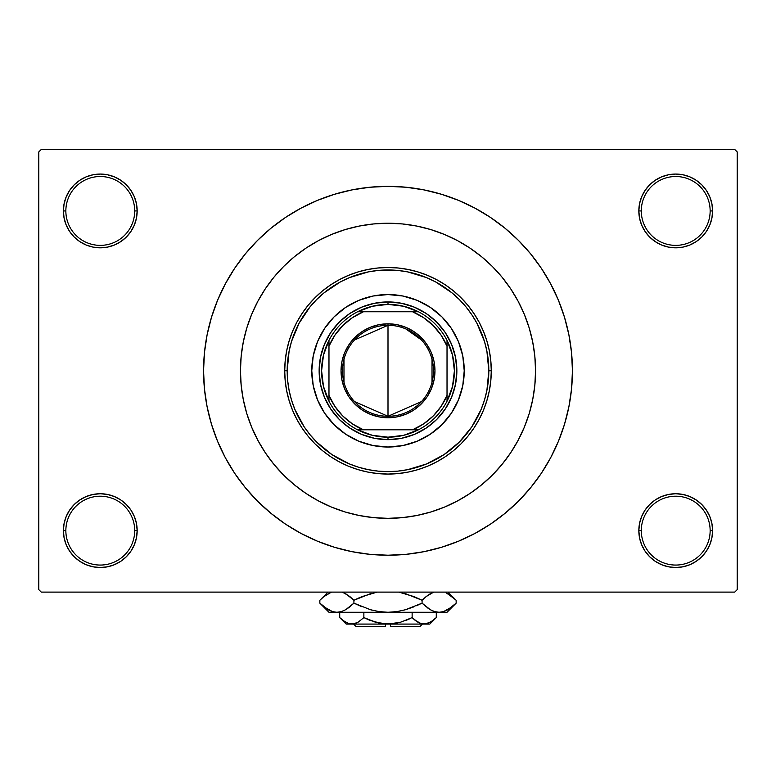 <?xml version="1.0" encoding="UTF-8"?>
<svg xmlns="http://www.w3.org/2000/svg" width="776" height="776" viewBox="0 0 776 776"><rect width="100%" height="100%" fill="white"/><g stroke="black" fill="none" stroke-linecap="round" stroke-linejoin="round"><path stroke-width="1.16" d="M711.902 537.826L712.611 530.629A36.889 36.889 0 0 1 675.721 567.518A36.889 36.889 0 0 1 638.832 530.629L641.296 530.629A34.425 34.425 0 0 0 675.721 565.064A34.425 34.425 0 0 0 710.147 530.629A34.425 34.425 0 0 0 675.721 496.204A34.425 34.425 0 0 0 641.296 530.629L638.832 530.629A36.889 36.889 0 0 1 675.721 493.74A36.889 36.889 0 0 1 712.611 530.629L710.147 530.629A34.425 34.425 0 0 1 675.721 565.064A34.425 34.425 0 0 1 641.296 530.629A34.425 34.425 0 0 1 675.721 496.204A34.425 34.425 0 0 1 710.147 530.629L712.611 530.629L711.902 523.431L709.798 516.515L706.393 510.133L701.805 504.545L696.217 499.957L689.835 496.553L682.919 494.448L675.721 493.74L668.524 494.448L661.608 496.553L655.225 499.957L649.638 504.545L645.05 510.133L641.645 516.515L639.54 523.431L638.832 530.629L639.54 537.826L641.645 544.752L645.05 551.125L649.638 556.712L655.225 561.3L661.608 564.715L668.524 566.81L675.721 567.518L682.919 566.81L689.835 564.715L696.217 561.3L701.805 556.712L706.393 551.125L709.798 544.752L711.902 537.826L712.611 530.629L711.902 523.431M64.098 523.431L63.389 530.629L65.853 530.629A34.425 34.425 0 0 0 100.279 565.064A34.425 34.425 0 0 0 134.704 530.629A34.425 34.425 0 0 0 100.279 496.204A34.425 34.425 0 0 0 65.853 530.629L63.389 530.629A36.889 36.889 0 0 1 100.279 493.74A36.889 36.889 0 0 1 137.168 530.629L134.704 530.629A34.425 34.425 0 0 1 100.279 565.064A34.425 34.425 0 0 1 65.853 530.629A34.425 34.425 0 0 1 100.279 496.204A34.425 34.425 0 0 1 134.704 530.629L137.168 530.629L136.46 523.431L134.355 516.515L130.95 510.133L126.362 504.545L120.775 499.957L114.392 496.553L107.476 494.448L100.279 493.74L93.081 494.448L86.165 496.553L79.782 499.957L74.195 504.545L69.607 510.133L66.203 516.515L64.098 523.431L63.389 530.629L64.098 537.826L66.203 544.752L69.607 551.125L74.195 556.712L79.782 561.3L86.165 564.715L93.081 566.81L100.279 567.518L107.476 566.81L114.392 564.715L120.775 561.3L126.362 556.712L130.95 551.125L134.355 544.752L136.46 537.826L137.168 530.629A36.889 36.889 0 0 1 100.279 567.518A36.889 36.889 0 0 1 63.389 530.629L64.098 537.826L66.203 544.752L69.607 551.125M64.098 203.749L63.389 210.936L65.853 210.936A34.425 34.425 0 0 0 100.279 245.371A34.425 34.425 0 0 0 134.704 210.936A34.425 34.425 0 0 0 100.279 176.511A34.425 34.425 0 0 0 65.853 210.936L63.389 210.936A36.889 36.889 0 0 1 100.279 174.057A36.889 36.889 0 0 1 137.168 210.936L134.704 210.936A34.425 34.425 0 0 1 100.279 245.371A34.425 34.425 0 0 1 65.853 210.936A34.425 34.425 0 0 1 100.279 176.511A34.425 34.425 0 0 1 134.704 210.936L137.168 210.936L136.46 203.749L134.355 196.823L130.95 190.45L126.362 184.853L120.775 180.274L114.392 176.86L107.476 174.765L100.279 174.057L93.081 174.765L86.165 176.86L79.782 180.274L74.195 184.853L69.607 190.45L66.203 196.823L64.098 203.749L63.389 210.936L64.098 218.134L66.203 225.059L69.607 231.432L74.195 237.019L79.782 241.608L86.165 245.022L93.081 247.117L100.279 247.825L107.476 247.117L114.392 245.022L120.775 241.608L126.362 237.019L130.95 231.432L134.355 225.059L136.46 218.134L137.168 210.936A36.889 36.889 0 0 1 100.279 247.825A36.889 36.889 0 0 1 63.389 210.936L64.098 218.134M711.902 218.134L712.611 210.936A36.889 36.889 0 0 1 675.721 247.825A36.889 36.889 0 0 1 638.832 210.936L641.296 210.936A34.425 34.425 0 0 0 675.721 245.371A34.425 34.425 0 0 0 710.147 210.936A34.425 34.425 0 0 0 675.721 176.511A34.425 34.425 0 0 0 641.296 210.936L638.832 210.936A36.889 36.889 0 0 1 675.721 174.057A36.889 36.889 0 0 1 712.611 210.936L710.147 210.936A34.425 34.425 0 0 1 675.721 245.371A34.425 34.425 0 0 1 641.296 210.936A34.425 34.425 0 0 1 675.721 176.511A34.425 34.425 0 0 1 710.147 210.936L712.611 210.936L711.902 203.749L709.798 196.823L706.393 190.45L701.805 184.853L696.217 180.274L689.835 176.86L682.919 174.765L675.721 174.057L668.524 174.765L661.608 176.86L655.225 180.274L649.638 184.853L645.05 190.45L641.645 196.823L639.54 203.749L638.832 210.936L639.54 218.134L641.645 225.059L645.05 231.432L649.638 237.019L655.225 241.608L661.608 245.022L668.524 247.117L675.721 247.825L682.919 247.117L689.835 245.022L696.217 241.608L701.805 237.019L706.393 231.432L709.798 225.059L711.902 218.134L712.611 210.936L711.902 203.749L709.798 196.823L706.393 190.45M531.696 337.279L532.734 342.08M388 186.347L369.919 187.239L352.023 189.897L334.466 194.291L317.423 200.392L301.059 208.123L285.529 217.435L270.999 228.212L257.584 240.366L245.429 253.781L234.643 268.321L225.341 283.841L217.6 300.205L211.508 317.248L207.105 334.805L204.447 352.711L203.564 370.782L204.447 388.863L207.105 406.769L211.508 424.326L217.6 441.369L225.341 457.733L234.643 473.253L245.429 487.794L257.584 501.199L270.999 513.353L285.529 524.139L301.059 533.442L317.423 541.182L334.466 547.284L352.023 551.678L369.919 554.336L388 555.218L406.081 554.336L423.977 551.678L441.534 547.284L458.577 541.182L474.941 533.442L490.471 524.139L505.001 513.353L518.417 501.199L530.571 487.794L541.357 473.253L550.659 457.733L558.4 441.369L564.491 424.326L568.895 406.769L571.553 388.863L572.436 370.782A184.436 184.436 0 0 1 388 555.218A184.436 184.436 0 0 1 203.564 370.782A184.436 184.436 0 0 1 388 186.347A184.436 184.436 0 0 1 572.436 370.782L571.553 352.711L568.895 334.805L564.491 317.248L558.4 300.205L550.659 283.841L541.357 268.321L530.571 253.781L518.417 240.366L505.001 228.212L490.471 217.435L474.941 208.123L458.577 200.392L441.534 194.291L423.977 189.897L406.081 187.239L388 186.347L375.943 186.744M240.453 370.782A147.547 147.547 0 0 1 388 223.236A147.547 147.547 0 0 1 535.547 370.782A147.547 147.547 0 0 1 388 518.339A147.547 147.547 0 0 1 240.453 370.782L241.161 356.32L243.286 342.003L246.807 327.957L251.686 314.319L257.875 301.233L265.314 288.808L273.947 277.178L283.667 266.449L294.395 256.73L306.025 248.107L318.441 240.657L331.536 234.468L345.165 229.589L359.21 226.068L373.537 223.944L388 223.236L402.463 223.944L416.79 226.068L430.835 229.589L444.464 234.468L457.559 240.657L469.975 248.107L481.605 256.73L492.333 266.449L502.053 277.178L510.686 288.808L518.125 301.233L524.314 314.319L529.193 327.957L532.714 342.003L534.839 356.32L535.547 370.782L534.839 385.245L532.714 399.572L529.193 413.618L524.314 427.246L518.125 440.341L510.686 452.757L502.053 464.387L492.333 475.116L481.605 484.845L469.975 493.468L457.559 500.908L444.464 507.106L430.835 511.985L416.79 515.497L402.463 517.621L388 518.339L373.537 517.621L359.21 515.497L345.165 511.985L331.536 507.106L318.441 500.908L306.025 493.468L294.395 484.845L283.667 475.116L273.947 464.387L265.314 452.757L257.875 440.341L251.686 427.246L246.807 413.618L243.286 399.572L241.161 385.245L240.453 370.782A147.547 147.547 0 0 1 388 223.236A147.547 147.547 0 0 1 535.547 370.782A147.547 147.547 0 0 1 388 518.339A147.547 147.547 0 0 1 240.453 370.782L241.161 385.245L243.286 399.572L246.807 413.618L251.686 427.246L257.875 440.341L265.314 452.757L273.947 464.387L283.667 475.116L294.395 484.845L306.025 493.468L318.441 500.908L331.536 507.106L345.165 511.985L359.21 515.497L373.537 517.621L388 518.339L402.463 517.621L416.79 515.497L430.835 511.985L444.464 507.106L457.559 500.908L469.975 493.468L481.605 484.845L492.333 475.116L502.053 464.387L510.686 452.757L518.125 440.341L524.314 427.246L529.193 413.618L532.714 399.572L534.839 385.245L535.547 370.782L534.839 356.32L532.714 342.003L529.193 327.957L524.314 314.319L518.125 301.233L510.686 288.808L502.053 277.178L492.333 266.449L481.605 256.73L469.975 248.107L457.559 240.657L444.464 234.468L430.835 229.589L416.79 226.068L402.463 223.944L388 223.236L373.537 223.944L359.21 226.068L345.165 229.589L331.536 234.468L318.441 240.657L306.025 248.107L294.395 256.73L283.667 266.449L273.947 277.178L265.314 288.808L257.875 301.233L251.686 314.319L246.807 327.957L243.286 342.003L241.161 356.32L240.453 370.782M734.736 592.107L41.264 592.107L38.8 589.653L38.8 151.921L41.264 149.458L734.736 149.458L41.264 149.458L38.8 151.921L38.8 589.653L41.264 592.107L734.736 592.107L737.2 589.653L737.2 151.921L737.2 589.653L734.736 592.107M512.8 292.067L510.21 288.109M734.736 149.458L737.2 151.921L734.736 149.458M388 555.218L400.057 554.83M530.571 487.794L541.357 473.253L547.73 463M245.429 253.781L234.643 268.321L228.27 278.565M696.217 180.274L689.835 176.86L682.919 174.765L675.721 174.057L668.524 174.765M655.225 241.608L661.608 245.022L668.524 247.117L675.721 247.825L682.919 247.117M696.217 241.608L701.805 237.019L706.393 231.432L709.798 225.059M120.775 180.274L114.392 176.86L107.476 174.765L100.279 174.057L93.081 174.765M66.203 225.059L69.607 231.432M79.782 241.608L86.165 245.022L93.081 247.117L100.279 247.825L107.476 247.117M120.775 241.608L126.362 237.019L130.95 231.432M120.775 499.957L114.392 496.553L107.476 494.448L100.279 493.74L93.081 494.448M79.782 499.957L74.195 504.545L69.607 510.133L66.203 516.515M79.782 561.3L86.165 564.715L93.081 566.81L100.279 567.518L107.476 566.81M709.798 516.515L706.393 510.133M696.217 499.957L689.835 496.553L682.919 494.448L675.721 493.74L668.524 494.448M655.225 499.957L649.638 504.545L645.05 510.133M655.225 561.3L661.608 564.715L668.524 566.81L675.721 567.518L682.919 566.81M541.357 268.321L530.571 253.781M352.023 189.897L334.466 194.291M234.643 473.253L245.429 487.794M423.977 551.678L441.534 547.284M420.728 514.663L416.683 515.516M446.976 419.089A76.232 76.232 0 0 0 464.232 370.782A76.232 76.232 0 0 1 388 447.024A76.232 76.232 0 0 1 311.768 370.782A76.232 76.232 0 0 0 329.024 419.089M329.121 419.205A76.232 76.232 0 0 0 339.578 429.671M339.694 429.759A76.232 76.232 0 0 0 436.306 429.759M436.422 429.671A76.232 76.232 0 0 0 446.879 419.205M284.714 370.782L287.178 370.782A100.822 100.822 0 0 1 388 269.961A100.822 100.822 0 0 1 488.822 370.782L491.286 370.782A103.286 103.286 0 0 0 388 267.497A103.286 103.286 0 0 0 284.714 370.782A103.286 103.286 0 0 1 388 267.497A103.286 103.286 0 0 1 491.286 370.782L490.791 380.909L489.297 390.939L486.833 400.765L483.419 410.31L479.093 419.476L473.874 428.168L467.841 436.306L461.031 443.824L453.524 450.623L445.385 456.666L436.684 461.875L427.527 466.211L417.983 469.625L408.147 472.089L398.127 473.573L388 474.068L377.873 473.573L367.853 472.089L358.017 469.625L348.472 466.211L339.316 461.875L330.615 456.666L322.476 450.623L314.969 443.824L308.159 436.306L302.126 428.168L296.907 419.476L292.581 410.31L289.167 400.765L286.703 390.939L285.209 380.909L284.714 370.782L285.209 360.665L286.703 350.636L289.167 340.8L292.581 331.265L296.907 322.098L302.126 313.407L308.159 305.259L314.969 297.751L322.476 290.942L330.615 284.908L339.316 279.7L348.472 275.364L358.017 271.949L367.853 269.485L377.873 268.001L388 267.497L398.127 268.001L408.147 269.485L417.983 271.949L427.527 275.364L436.684 279.7L445.385 284.908L453.524 290.942L461.031 297.751L467.841 305.259L473.874 313.407L479.093 322.098L483.419 331.265L486.833 340.8L489.297 350.636L490.791 360.665L491.286 370.782A103.286 103.286 0 0 1 388 474.068A103.286 103.286 0 0 1 284.714 370.782A103.286 103.286 0 0 0 388 474.068A103.286 103.286 0 0 0 491.286 370.782L488.822 370.782L486.891 351.121L484.486 341.518L476.92 323.252L471.837 314.775L465.94 306.821L459.295 299.488L451.962 292.843L435.53 281.863L426.587 277.633L407.672 271.901L397.884 270.446L378.116 270.446L368.328 271.901L349.413 277.633L340.47 281.863L324.038 292.843L316.705 299.488L310.06 306.821L299.08 323.252L291.514 341.518L289.108 351.121L287.178 370.782L287.663 380.667L289.108 390.454L291.514 400.057L294.851 409.369L304.163 426.8L310.06 434.744L316.705 442.077L331.983 454.62L349.413 463.932L358.735 467.268L368.328 469.674L378.116 471.129L388 471.614L397.884 471.129L407.672 469.674L426.587 463.932L444.017 454.62L459.295 442.077L471.837 426.8L481.149 409.369L484.486 400.057L486.891 390.454L488.822 370.782A100.822 100.822 0 0 1 388 471.614A100.822 100.822 0 0 1 287.178 370.782L284.714 370.782M526.283 319.314L524.314 314.319M345.165 229.589L331.536 234.468M246.807 413.618L251.686 427.246M430.835 511.985L432.911 511.335M436.093 510.278L438.246 509.512M439.546 509.037L444.464 507.106M329.024 322.476A76.232 76.232 0 0 0 311.768 370.782L313.232 355.912L317.568 341.615L324.61 328.432L334.097 316.88L345.65 307.403L358.822 300.351L373.13 296.015L388 294.55L402.87 296.015L417.178 300.351L430.35 307.403L441.903 316.88L451.389 328.432L458.432 341.615L462.768 355.912L464.232 370.782L462.768 385.662L458.432 399.96L451.389 413.142L441.903 424.695L430.35 434.172L417.178 441.214L402.87 445.55L388 447.024L373.13 445.55L358.822 441.214L345.65 434.172L334.097 424.695L324.61 413.142L317.568 399.96L313.232 385.662L311.768 370.782A76.232 76.232 0 0 1 388 294.55A76.232 76.232 0 0 1 464.232 370.782A76.232 76.232 0 0 0 446.976 322.476M441.903 316.88L436.364 311.855M417.178 300.351L410.126 297.839M334.097 316.88L329.072 322.428M317.568 341.615L315.046 348.657M334.097 424.695L339.636 429.72M358.822 441.214L365.874 443.736M441.903 424.695L446.928 419.147M458.432 399.96L460.954 392.918M456.86 370.782L455.531 384.217L451.613 397.137L445.249 409.039L436.684 419.476L426.257 428.042L414.355 434.405L401.435 438.324L388 439.643L374.565 438.324L361.645 434.405L349.743 428.042L339.316 419.476L330.751 409.039L324.387 397.137L320.469 384.217L319.14 370.782L320.469 357.348L324.387 344.437L330.751 332.535L339.316 322.098L349.743 313.533L361.645 307.17L374.565 303.251L388 301.932L401.435 303.251L414.355 307.17L426.257 313.533L436.684 322.098L445.249 332.535L451.613 344.437L455.531 357.348L456.86 370.782M446.879 322.37A76.232 76.232 0 0 0 436.422 311.904M436.306 311.806A76.232 76.232 0 0 0 339.694 311.806M339.578 311.904A76.232 76.232 0 0 0 329.121 322.37M421.494 401.58L388 416.275A45.493 45.493 0 0 0 433.493 370.782A45.493 45.493 0 0 0 388 325.29L388 323.815A46.967 46.967 0 0 1 434.967 370.782A46.967 46.967 0 0 1 388 417.76L388 325.29A45.493 45.493 0 0 1 433.493 370.782A45.493 45.493 0 0 1 388 416.275L354.506 401.58M405.838 328.937L421.494 339.995M432.019 359.298L432.019 382.277M328.975 401.202A66.397 66.397 0 0 1 328.975 340.363L323.476 355.136L321.603 370.782L323.476 386.438L328.975 401.202A66.397 66.397 0 0 0 357.581 429.807L372.354 435.317L388 437.179A66.397 66.397 0 0 1 357.581 429.807L418.419 429.807A66.397 66.397 0 0 1 388 437.179L403.646 435.317L418.419 429.807A66.397 66.397 0 0 0 447.024 401.202L452.524 386.438L454.397 370.782L452.524 355.136L447.024 340.363A66.397 66.397 0 0 1 447.024 401.202L447.024 340.363A66.397 66.397 0 0 0 418.419 311.768L403.646 306.258L388 304.386L388 301.932A68.86 68.86 0 0 0 319.14 370.782A68.86 68.86 0 0 0 388 439.643L388 437.179L388 439.643A68.86 68.86 0 0 1 319.14 370.782A68.86 68.86 0 0 1 388 301.932A68.86 68.86 0 0 1 456.86 370.782A68.86 68.86 0 0 1 388 439.643A68.86 68.86 0 0 0 456.86 370.782A68.86 68.86 0 0 0 388 301.932L388 304.386L372.354 306.258L357.581 311.768A66.397 66.397 0 0 1 418.419 311.768L357.581 311.768A66.397 66.397 0 0 0 328.975 340.363L328.975 401.202A66.397 66.397 0 0 0 357.581 429.807L412.589 429.807L423.58 423.909L433.212 415.994L441.127 406.362L447.024 395.382L447.024 346.193L441.127 335.213L433.212 325.571L423.58 317.665L412.589 311.768L363.41 311.768L352.42 317.665L342.788 325.571L334.873 335.213L328.975 346.193L328.975 395.382L334.873 406.362L342.788 415.994L352.42 423.909L363.41 429.807A63.942 63.942 0 0 1 328.975 395.382L328.975 401.202M388 323.815L397.166 324.717L405.974 327.394L414.093 331.73L421.213 337.57L427.052 344.69L431.398 352.808L434.065 361.626L434.967 370.782L434.065 379.949L431.398 388.757L427.052 396.885L421.213 403.995L414.093 409.844L405.974 414.18L397.166 416.858L388 417.76L378.834 416.858L370.026 414.18L361.907 409.844L354.787 403.995L348.948 396.885L344.602 388.757L341.935 379.949L341.033 370.782L341.935 361.626L344.602 352.808L348.948 344.69L354.787 337.57L361.907 331.73L370.026 327.394L378.834 324.717L388 323.815L388 416.275A45.493 45.493 0 0 1 342.507 370.782A45.493 45.493 0 0 1 388 325.29A45.493 45.493 0 0 0 342.507 370.782A45.493 45.493 0 0 0 388 416.275L388 417.76A46.967 46.967 0 0 1 341.033 370.782A46.967 46.967 0 0 1 388 323.815M418.419 311.768A66.397 66.397 0 0 1 447.024 340.363L447.024 346.193A63.942 63.942 0 0 0 412.589 311.768L418.419 311.768M447.024 401.202A66.397 66.397 0 0 1 418.419 429.807L412.589 429.807A63.942 63.942 0 0 0 447.024 395.382L447.024 401.202M328.975 340.363A66.397 66.397 0 0 1 357.581 311.768L363.41 311.768A63.942 63.942 0 0 0 328.975 346.193L328.975 340.363M343.981 382.277L343.981 359.298M354.506 339.995L388 325.29M419.971 626.542L390.464 626.542L419.971 626.542L422.425 624.079L419.971 626.542M390.464 624.079L390.464 626.542L390.464 624.079M419.331 622.953L421.058 623.603L418.012 622.284L412.134 617.609L412.134 612.274L412.134 617.609L415.014 620.218L412.134 617.609L400.435 622.274L394.276 623.613L381.695 623.603L369.609 620.218L363.866 617.609L369.599 620.208L363.866 617.609L363.866 612.274L363.866 617.609L358.027 622.255L354.971 623.603L348.676 623.613L342.604 620.218L339.723 617.609L339.723 612.274L339.723 617.609L340.325 618.2M357.358 622.624L351.8 624.079L354.942 623.603L348.676 623.613L345.601 622.284L339.723 617.609L346.193 624.079L424.2 624.079L427.353 623.603L421.077 623.613L415.014 620.218L418.002 622.274M394.315 623.603L400.406 622.274L412.134 617.609L415.014 620.218L412.134 617.609L400.435 622.274L388 624.079L375.565 622.274L363.866 617.609L357.988 622.284L363.866 617.609L377.243 622.721M381.724 623.613L385.536 624.011M435.637 618.239L436.277 617.609L436.277 612.274L436.277 617.609L433.396 620.218L427.372 623.603L421.029 623.603M455.328 603.951L456.152 603.146L456.152 600.255L456.152 603.146L452.088 606.822L443.591 611.595L439.109 612.274L447.024 612.274L328.975 612.274L336.891 612.274L332.477 611.624L323.922 606.822L319.848 603.146L319.848 600.255L323.912 596.579L331.478 592.107L323.834 596.647M343.797 592.718L349.86 596.579L353.924 600.255L353.924 603.146L345.689 609.703L341.362 611.595L336.891 612.274L341.333 611.614M320.672 599.45L319.848 600.255L319.848 603.146L320.73 604.009M416.537 605.736L422.076 603.146L405.518 609.732L396.866 611.614L405.547 609.723L413.957 606.822L405.518 609.732L396.866 611.614L388 612.274L379.115 611.604L388 612.274L336.891 612.274L341.333 611.604L336.891 612.274L332.448 611.614L328.141 609.732L319.848 603.146L328.975 612.274M379.134 611.614L388 612.274L396.866 611.614L388 612.274L379.095 611.604L370.453 609.723L353.924 603.146L362.033 606.813L353.924 603.146L345.689 609.703L349.578 607.045M359.463 597.665L353.924 600.255L345.669 593.679L353.924 600.255L362.033 596.589L377.175 592.107M447.024 612.274L456.152 603.146L447.917 609.703L443.591 611.595L439.109 612.274L388 612.274L379.095 611.604L370.453 609.723L353.924 603.146L353.924 600.255L370.482 593.669M370.472 609.732L372.014 610.149M405.547 593.679L422.076 600.255L426.422 596.356L422.076 600.255L413.967 596.589L398.825 592.107L413.957 596.579L422.076 600.255L422.076 603.146L405.547 609.723L422.076 603.146L430.331 609.723L422.076 603.146L422.076 600.255L413.967 596.589L422.076 600.255L426.131 596.579L433.706 592.107L431.262 593.184M405.528 593.669L403.986 593.252M432.203 610.683L434.667 611.614M434.638 611.595L439.109 612.274L443.562 611.604L439.109 612.274L434.705 611.624L430.36 609.732L422.076 603.146L430.35 609.732L434.705 611.624L439.109 612.274L443.523 611.624L439.109 612.274L434.705 611.624M446.142 592.777L455.269 599.392M452.078 606.822L456.152 603.146M447.859 609.732L446.142 610.625L447.859 609.732M427.314 607.734L430.331 609.723M396.905 611.604L399.01 611.255L396.905 611.604M321.06 604.329L323.776 606.706M426.131 596.579L430.311 593.698L426.131 596.579M448.043 593.766L456.152 600.255L448.004 592.107M454.959 599.101L452.748 597.122M432.125 592.757L430.36 593.669M348.686 595.667L342.294 592.107M349.869 596.579L353.924 600.255L349.869 596.579L343.875 592.757M319.848 600.255L327.996 592.107L323.718 596.744M429.807 624.079L436.277 617.609L430.438 622.255L424.2 624.079L429.807 624.079L346.193 624.079M406.391 620.218L409.65 618.802M356.747 622.924L357.988 622.284L356.747 622.924M340.567 618.423L342.138 619.83M385.536 626.542L356.029 626.542L385.536 626.542L385.536 624.079L385.536 626.542M390.464 624.011L394.276 623.613M356.553 623.012L354.971 623.603M370.453 609.723L353.924 603.146L349.869 606.822M422.076 603.146L426.422 607.045M432.397 592.631L433.706 592.107M353.924 600.255L370.453 593.679M332.477 611.624L336.891 612.274L341.333 611.604M329.858 610.625L327.996 609.655M379.095 611.604L376.99 611.255M388 612.274L387.505 612.274M419.253 622.924L418.012 622.284M427.372 623.603L421.077 623.613M424.2 624.079L427.324 623.613M348.676 623.613L354.923 623.613M346.794 622.905L342.604 620.218M381.685 623.603L378.484 623.012M356.029 626.542L353.575 624.079"/></g></svg>
